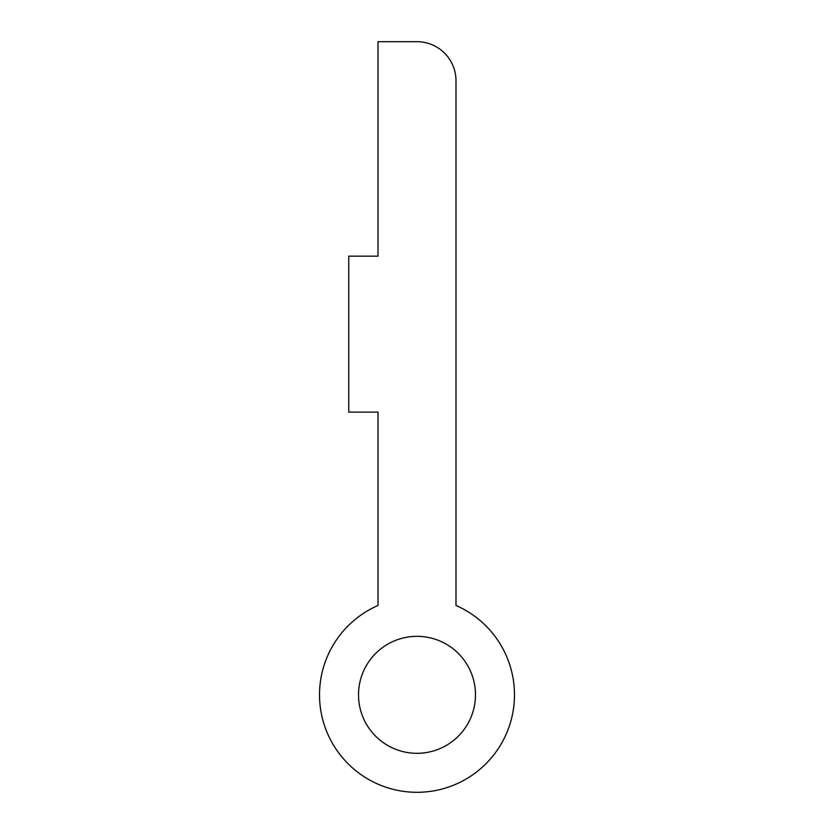 <?xml version="1.0" encoding="UTF-8"?>
<svg xmlns="http://www.w3.org/2000/svg" width="834" height="834" viewBox="0 0 834 834"><rect width="100%" height="100%" fill="white"/><g stroke="black" fill="none" stroke-linecap="round" stroke-linejoin="round"><path stroke-width="1.25" d="M358.516 694.816A58.484 58.484 0 0 1 417 636.332A58.484 58.484 0 0 1 475.484 694.816A58.484 58.484 0 0 1 417 753.311A58.484 58.484 0 0 1 358.516 694.816M417 41.7A38.989 38.989 0 0 1 455.989 80.69L455.989 605.474A97.484 97.484 0 0 1 493.968 754.645A97.484 97.484 0 0 1 340.032 754.645A97.484 97.484 0 0 1 378.011 605.474L378.011 412.121L348.768 412.121L348.768 256.153L378.011 256.153L378.011 41.7L417 41.7"/></g></svg>
